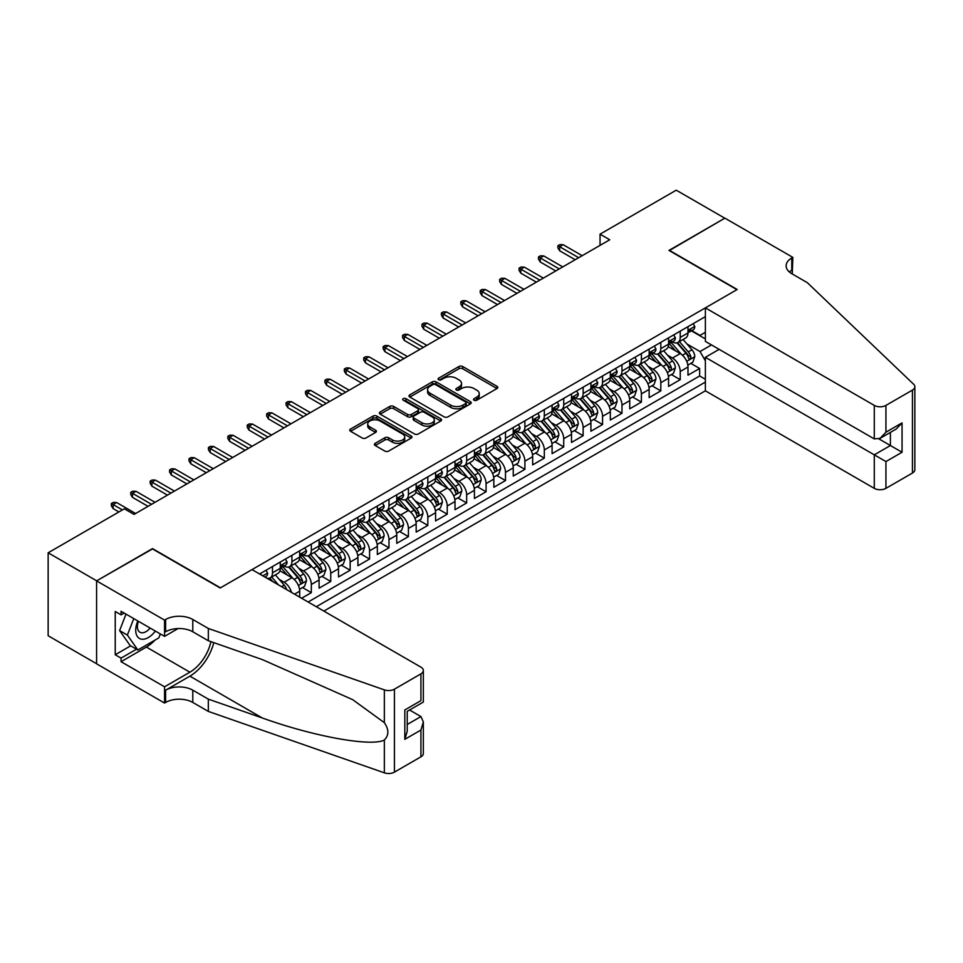 <?xml version="1.0" encoding="UTF-8"?>
<svg xmlns="http://www.w3.org/2000/svg" width="963" height="963" viewBox="0 0 963 963"><rect width="100%" height="100%" fill="white"/><g stroke="black" fill="none" stroke-linecap="round" stroke-linejoin="round"><path stroke-width="1.44" d="M474.085 400.223A1.89 1.083 0 0 0 476.757 400.223L497.004 388.522A2.696 1.553 0 0 0 497.799 387.427A2.696 1.553 0 0 0 497.004 386.332L462.697 366.518A2.696 1.553 0 0 0 458.894 366.518L438.634 378.206A1.89 1.083 0 0 0 438.081 378.977A1.89 1.083 0 0 0 438.634 379.747A1.89 1.083 0 0 0 441.307 379.747L443.931 378.242A8.619 4.984 0 0 1 456.125 378.242L458.978 379.891A8.619 4.984 0 0 1 461.506 383.406A8.619 4.984 0 0 1 458.978 386.933L456.366 388.45A1.89 1.083 0 0 0 455.812 389.221A1.89 1.083 0 0 0 456.366 389.979A1.89 1.083 0 0 0 459.026 389.979L461.65 388.474A8.619 4.984 0 0 1 473.844 388.474L476.709 390.123A8.619 4.984 0 0 1 479.237 393.638A8.619 4.984 0 0 1 476.709 397.165L474.085 398.682A1.89 1.083 0 0 0 473.531 399.452A1.89 1.083 0 0 0 474.085 400.223L474.085 398.682M375.221 443.317A2.696 1.553 0 0 0 374.438 444.425A2.696 1.553 0 0 0 375.221 445.52L384.851 451.081A2.696 1.553 0 0 0 388.655 451.081L411.153 438.093A2.696 1.553 0 0 0 411.935 436.997A2.696 1.553 0 0 0 411.153 435.89L376.846 416.088A2.696 1.553 0 0 0 373.03 416.088L350.544 429.077A2.696 1.553 0 0 0 349.75 430.172A2.696 1.553 0 0 0 350.544 431.268L362.172 437.984A2.696 1.553 0 0 0 365.976 437.984L375.606 432.423A2.696 1.553 0 0 0 376.401 431.328A2.696 1.553 0 0 0 375.606 430.232L369.84 426.898A7.21 4.165 0 0 1 367.734 423.961A7.21 4.165 0 0 1 372.175 420.109A7.21 4.165 0 0 1 380.036 421.012L402.618 434.048A7.21 4.165 0 0 1 404.737 436.997A7.21 4.165 0 0 1 400.283 440.837A7.21 4.165 0 0 1 392.423 439.935L388.655 437.768A2.696 1.553 0 0 0 384.851 437.768L375.221 443.317L375.221 445.52M152.503 548.934L96.685 580.821L48.15 552.798L48.15 635.749L96.589 663.724M152.503 548.597L220.467 587.827L736.924 289.658L668.96 250.428L724.79 218.204L676.243 190.18L600.045 234.178L600.045 245.384M48.15 552.798L124.359 508.801L134.062 514.411L609.748 239.775L600.045 234.178M444.124 416.859A2.696 1.553 0 0 0 447.927 416.859L470.413 403.87A2.696 1.553 0 0 0 471.208 402.775A2.696 1.553 0 0 0 470.413 401.679L436.119 381.866A2.696 1.553 0 0 0 432.303 381.866L409.817 394.854A2.696 1.553 0 0 0 409.022 395.949A2.696 1.553 0 0 0 409.817 397.057L444.124 416.859M403.991 400.62A1.89 1.083 0 0 1 405.905 400.897L405.905 398.646L440.789 418.785A2.696 1.553 0 0 1 441.572 419.88A2.696 1.553 0 0 1 440.789 420.987L418.291 433.964A2.696 1.553 0 0 1 414.487 433.964L380.18 414.162L380.18 411.959A2.696 1.553 0 0 0 379.386 413.067A2.696 1.553 0 0 0 380.18 414.162M380.18 411.959L389.798 406.41A2.696 1.553 0 0 1 393.614 406.41L407.53 414.439A2.696 1.553 0 0 0 411.333 414.439L417.725 410.756A2.696 1.553 0 0 0 418.508 409.648A2.696 1.553 0 0 0 417.725 408.553L403.244 400.187A1.89 1.083 0 0 1 402.69 399.416A1.89 1.083 0 0 1 403.846 398.417A1.89 1.083 0 0 1 405.905 398.646M301.624 598.252L311.326 592.654L302.49 587.55M298.686 568.206L303.562 571.023A10.978 6.344 60 0 1 311.326 584.469L319.09 579.991L319.09 588.164L330.742 581.447L321.907 576.343M318.103 556.999L322.978 559.804A10.978 6.344 60 0 1 330.742 573.262L338.507 568.772L338.507 576.957L350.159 570.228L341.323 565.137M337.519 545.78L342.395 548.597A10.978 6.344 60 0 1 350.159 562.055L357.923 557.565L357.923 565.75L369.575 559.022L360.74 553.93M356.936 534.573L361.811 537.39A10.978 6.344 60 0 1 369.575 550.836L377.34 546.358L377.34 554.544L388.992 547.815L380.156 542.711M376.352 523.366L381.228 526.183A10.978 6.344 60 0 1 388.992 539.629L396.756 535.151L396.756 543.337L408.408 536.608L399.573 531.504M395.769 512.16L400.644 514.976A10.978 6.344 60 0 1 408.408 528.422L416.172 523.944L416.172 532.118L427.825 525.401L418.989 520.297M415.185 500.953L420.061 503.757A10.978 6.344 60 0 1 427.825 517.215L435.589 512.725L435.589 520.911L447.241 514.182L438.406 509.09M434.602 489.734L439.477 492.55A10.978 6.344 60 0 1 447.241 506.008L455.005 501.518L455.005 509.704L466.658 502.975L457.822 497.871M454.018 478.527L458.894 481.344A10.978 6.344 60 0 1 466.658 494.789L474.422 490.311L474.422 498.497L486.074 491.768L477.239 486.664M473.423 467.32L478.298 470.137A10.978 6.344 60 0 1 486.074 483.582L493.838 479.105L493.838 487.278L505.491 480.561L496.655 475.457M492.839 456.113L497.715 458.918A10.978 6.344 60 0 1 505.491 472.376L513.255 467.886L513.255 476.071L524.895 469.354L516.072 464.25M512.256 444.894L517.131 447.711A10.978 6.344 60 0 1 524.895 461.169L532.671 456.679L532.671 464.864L544.312 458.135L535.488 453.043M531.672 433.687L536.547 436.504A10.978 6.344 60 0 1 544.312 449.962L552.088 445.472L552.088 453.657L563.728 446.928L554.893 441.824M551.089 422.48L555.964 425.297A10.978 6.344 60 0 1 563.728 438.743L571.504 434.265L571.504 442.45L583.145 435.721L574.309 430.617M570.505 411.273L575.38 414.09A10.978 6.344 60 0 1 583.145 427.536L590.909 423.058L590.909 431.231L602.561 424.514L593.726 419.411M589.922 400.066L594.797 402.871A10.978 6.344 60 0 1 602.561 416.329L610.325 411.839L610.325 420.024L621.978 413.296L613.142 408.204M609.338 388.847L614.213 391.664A10.978 6.344 60 0 1 621.978 405.122L629.742 400.632L629.742 408.818L641.394 402.089L632.559 396.997M628.755 377.64L633.63 380.457A10.978 6.344 60 0 1 641.394 393.903L649.158 389.425L649.158 397.611L660.811 390.882L651.975 385.778M648.171 366.434L653.046 369.25A10.978 6.344 60 0 1 660.811 382.696L668.575 378.218L668.575 386.404L680.227 379.675L680.227 371.489A10.978 6.344 -120 0 0 672.463 358.043L667.588 355.227M671.392 374.571L680.227 379.675M299.686 597.132L299.686 591.198A10.978 6.344 -120 0 0 291.909 577.74L279.908 570.806M291.452 592.389A10.978 6.344 60 0 0 284.145 582.23L279.27 579.413M319.09 579.991A10.978 6.344 -120 0 0 311.326 566.533L299.324 559.599M338.507 568.772A10.978 6.344 -120 0 0 330.742 555.326L318.741 548.392M357.923 557.565A10.978 6.344 -120 0 0 350.159 544.119L338.157 537.185M377.34 546.358A10.978 6.344 -120 0 0 369.575 532.912L357.574 525.979M396.756 535.151A10.978 6.344 -120 0 0 388.992 521.693L376.978 514.76M416.172 523.944A10.978 6.344 -120 0 0 408.408 510.486L396.395 503.553M435.589 512.725A10.978 6.344 -120 0 0 427.825 499.279L415.811 492.346M455.005 501.518A10.978 6.344 -120 0 0 447.241 488.072L435.228 481.139M474.422 490.311A10.978 6.344 -120 0 0 466.658 476.854L454.644 469.932M493.838 479.105A10.978 6.344 -120 0 0 486.074 465.647L474.061 458.713M513.255 467.886A10.978 6.344 -120 0 0 505.491 454.44L493.477 447.506M532.671 456.679A10.978 6.344 -120 0 0 524.895 443.233L512.894 436.299M552.088 445.472A10.978 6.344 -120 0 0 544.312 432.026L532.31 425.092M571.504 434.265A10.978 6.344 -120 0 0 563.728 420.807L551.727 413.873M590.909 423.058A10.978 6.344 -120 0 0 583.145 409.6L571.143 402.666M610.325 411.839A10.978 6.344 -120 0 0 602.561 398.393L590.56 391.459M629.742 400.632A10.978 6.344 -120 0 0 621.978 387.186L609.976 380.253M649.158 389.425A10.978 6.344 -120 0 0 641.394 375.967L629.393 369.046M668.575 378.218A10.978 6.344 -120 0 0 660.811 364.76L648.809 357.827M323.857 611.096L705.373 390.822L874.284 488.349L874.284 454.837L890.402 445.532L890.402 432.399M316.285 606.726L705.373 382.082M705.373 316.622L259.589 573.984M284.049 566.027L284.145 566.088A10.978 6.344 60 0 0 289.634 566.629L297.411 562.151A10.978 6.344 -120 0 0 299.686 557.12L299.686 550.836M303.465 554.82L303.562 554.881A10.978 6.344 60 0 0 309.051 555.422L316.815 550.932A10.978 6.344 -120 0 0 319.09 545.913L319.09 539.629M322.882 543.614L322.978 543.662A10.978 6.344 60 0 0 328.467 544.215L336.231 539.725A10.978 6.344 -120 0 0 338.507 534.694L338.507 528.422M342.298 532.395L342.395 532.455A10.978 6.344 60 0 0 347.884 532.996L355.648 528.518A10.978 6.344 -120 0 0 357.923 523.487L357.923 517.215M361.703 521.188L361.811 521.248A10.978 6.344 60 0 0 367.3 521.79L375.064 517.312A10.978 6.344 -120 0 0 377.34 512.28L377.34 506.008M381.119 509.981L381.228 510.041A10.978 6.344 60 0 0 386.717 510.583L394.481 506.105A10.978 6.344 -120 0 0 396.756 501.073L396.756 494.789M400.536 498.774L400.644 498.834A10.978 6.344 60 0 0 406.133 499.376L413.897 494.886A10.978 6.344 -120 0 0 416.172 489.866L416.172 483.582M419.952 487.567L420.061 487.615A10.978 6.344 60 0 0 425.55 488.169L433.314 483.679A10.978 6.344 -120 0 0 435.589 478.647L435.589 472.376M439.369 476.348L439.477 476.408A10.978 6.344 60 0 0 444.966 476.95L452.73 472.472A10.978 6.344 -120 0 0 455.005 467.44L455.005 461.169M458.785 465.141L458.894 465.201A10.978 6.344 60 0 0 464.383 465.743L472.147 461.265A10.978 6.344 -120 0 0 474.422 456.233L474.422 449.95M478.202 453.934L478.298 453.994A10.978 6.344 60 0 0 483.799 454.536L491.563 450.046A10.978 6.344 -120 0 0 493.838 445.026L493.838 438.743M497.618 442.727L497.715 442.787A10.978 6.344 60 0 0 503.216 443.329L510.98 438.839A10.978 6.344 -120 0 0 513.255 433.819L513.255 427.536M517.035 431.508L517.131 431.568A10.978 6.344 60 0 0 522.632 432.11L530.396 427.632A10.978 6.344 -120 0 0 532.671 422.601L532.671 416.329M536.451 420.301L536.547 420.362A10.978 6.344 60 0 0 542.037 420.903L549.813 416.425A10.978 6.344 -120 0 0 552.088 411.394L552.088 405.122M555.868 409.094L555.964 409.155A10.978 6.344 60 0 0 561.453 409.696L569.229 405.218A10.978 6.344 -120 0 0 571.504 400.187L571.504 393.903M575.284 397.888L575.38 397.948A10.978 6.344 60 0 0 580.87 398.489L588.634 393.999A10.978 6.344 -120 0 0 590.909 388.98L590.909 382.696M594.701 386.681L594.797 386.729A10.978 6.344 60 0 0 600.286 387.282L608.05 382.793A10.978 6.344 -120 0 0 610.325 377.761L610.325 371.489M614.117 375.462L614.213 375.522A10.978 6.344 60 0 0 619.703 376.064L627.467 371.586A10.978 6.344 -120 0 0 629.742 366.554L629.742 360.282M633.522 364.255L633.63 364.315A10.978 6.344 60 0 0 639.119 364.857L646.883 360.379A10.978 6.344 -120 0 0 649.158 355.347L649.158 349.075M652.938 353.048L653.046 353.108A10.978 6.344 60 0 0 658.536 353.65L666.3 349.16A10.978 6.344 -120 0 0 668.575 344.14L668.575 337.857M308.124 602.007L699.644 375.979L699.644 368.468L687.991 375.185L687.991 367.011A10.978 6.344 -120 0 0 680.227 353.553L668.214 346.62M672.355 341.841L672.463 341.901A10.978 6.344 -120 0 0 677.952 342.443A10.978 6.344 -120 0 0 680.227 337.411L680.227 331.14M677.952 342.443L685.716 337.953A10.978 6.344 -120 0 0 687.991 332.933L687.991 326.65M260.853 574.718L260.853 573.262M272.493 566.533L272.493 572.816A10.978 6.344 60 0 1 270.218 577.836A10.978 6.344 60 0 1 266.835 578.173M270.218 577.836L277.994 573.358A10.978 6.344 -120 0 0 280.269 568.326L280.269 562.055M291.909 555.326L291.909 561.598A10.978 6.344 60 0 1 289.634 566.629M311.326 544.119L311.326 550.391A10.978 6.344 60 0 1 309.051 555.422M330.742 532.9L330.742 539.184A10.978 6.344 60 0 1 328.467 544.215M350.159 521.693L350.159 527.977A10.978 6.344 60 0 1 347.884 532.996M369.575 510.486L369.575 516.77A10.978 6.344 60 0 1 367.3 521.79M388.992 499.279L388.992 505.551A10.978 6.344 60 0 1 386.717 510.583M408.408 488.072L408.408 494.344A10.978 6.344 60 0 1 406.133 499.376M427.825 476.854L427.825 483.137A10.978 6.344 60 0 1 425.55 488.169M447.241 465.647L447.241 471.93A10.978 6.344 60 0 1 444.966 476.95M466.658 454.44L466.658 460.711A10.978 6.344 60 0 1 464.383 465.743M486.074 443.233L486.074 449.504A10.978 6.344 60 0 1 483.799 454.536M505.491 432.026L505.491 438.297A10.978 6.344 60 0 1 503.216 443.329M524.895 420.807L524.895 427.091A10.978 6.344 60 0 1 522.632 432.11M544.312 409.6L544.312 415.884A10.978 6.344 60 0 1 542.037 420.903M563.728 398.393L563.728 404.665A10.978 6.344 60 0 1 561.453 409.696M583.145 387.186L583.145 393.458A10.978 6.344 60 0 1 580.87 398.489M602.561 375.967L602.561 382.251A10.978 6.344 60 0 1 600.286 387.282M621.978 364.76L621.978 371.044A10.978 6.344 60 0 1 619.703 376.064M641.394 353.553L641.394 359.825A10.978 6.344 60 0 1 639.119 364.857M660.811 342.346L660.811 348.618A10.978 6.344 60 0 1 658.536 353.65M660.811 382.696L660.811 390.882M641.394 393.903L641.394 402.089M621.978 405.122L621.978 413.296M602.561 416.329L602.561 424.514M583.145 427.536L583.145 435.721M563.728 438.743L563.728 446.928M544.312 449.962L544.312 458.135M524.895 461.169L524.895 469.354M505.491 472.376L505.491 480.561M486.074 483.582L486.074 491.768M466.658 494.789L466.658 502.975M447.241 506.008L447.241 514.182M427.825 517.215L427.825 525.401M408.408 528.422L408.408 536.608M388.992 539.629L388.992 547.815M369.575 550.836L369.575 559.022M350.159 562.055L350.159 570.228M330.742 573.262L330.742 581.447M311.326 584.469L311.326 592.654M705.373 360.788L700.029 351.531L687.004 344.02M700.029 351.531L711.488 344.923M691.386 330.851L705.373 338.928M691.771 330.622L700.029 335.389L705.373 332.307M690.808 363.364L699.644 368.468M699.644 375.979L705.373 379.278M474.843 400.488L476.709 399.404A8.619 4.984 0 0 0 479.237 395.889L479.237 393.638M461.506 383.406L461.506 385.657A8.619 4.984 0 0 1 458.978 389.172L457.112 390.256M496.968 388.546L462.697 368.769A2.696 1.553 0 0 0 458.894 368.769L439.393 380.024M470.377 403.894L436.119 384.117A2.696 1.553 0 0 0 432.303 384.117L409.853 397.069M465.659 403.545A1.89 1.083 0 0 0 466.2 402.775A1.89 1.083 0 0 0 465.659 402.004L435.541 384.622A1.89 1.083 0 0 0 432.869 384.622L430.112 386.211A8.619 4.984 0 0 0 427.584 389.738A8.619 4.984 0 0 0 430.112 393.253L450.696 405.146A8.619 4.984 0 0 0 462.89 405.146L465.659 403.545L465.659 405.784A1.89 1.083 0 0 0 466.2 405.014L466.2 402.775M427.584 389.738L427.584 391.977A8.619 4.984 0 0 0 430.112 395.504L430.112 393.253M465.659 405.784L462.89 407.385A8.619 4.984 0 0 1 450.696 407.385L430.112 395.504M380.216 414.186L389.798 408.649L389.798 406.41M418.508 409.648L418.508 411.899A2.696 1.553 0 0 1 417.725 412.995L411.333 416.678A2.696 1.553 0 0 1 407.53 416.678L393.614 408.649A2.696 1.553 0 0 0 389.798 408.649M405.905 400.897L440.753 421.012M421.963 422.769A7.21 4.165 0 0 0 429.823 423.672A7.21 4.165 0 0 0 434.277 419.832A7.21 4.165 0 0 0 432.158 416.883L424.202 412.296A2.696 1.553 0 0 0 420.386 412.296L414.006 415.98A2.696 1.553 0 0 0 413.223 417.075A2.696 1.553 0 0 0 414.006 418.183L421.963 422.769L421.963 425.02A7.21 4.165 0 0 0 429.823 425.923A7.21 4.165 0 0 0 434.277 422.071L434.277 419.832M413.223 417.075L413.223 419.326A2.696 1.553 0 0 0 414.006 420.422L414.006 418.183M421.963 425.02L414.006 420.422M404.737 436.997L404.737 439.236A7.21 4.165 0 0 1 400.283 443.076A7.21 4.165 0 0 1 392.423 442.186L388.655 440.007A2.696 1.553 0 0 0 384.851 440.007L375.257 445.544M367.734 423.961L367.734 426.2A7.21 4.165 0 0 0 369.84 429.137L369.84 426.898M375.57 432.447L369.84 429.137M411.153 435.89L411.153 438.093L376.846 418.327A2.696 1.553 0 0 0 373.03 418.327L350.58 431.292M687.835 365.085L692.842 362.184L694.792 356.575A7.271 4.201 -120 0 0 691.952 349.75L683.08 339.482M681.31 354.264L671.163 342.527M675.532 350.845L669.646 344.032A17.43 10.063 -120 0 0 669.116 343.43M676.965 342.84L685.933 353.228A7.271 4.201 60 0 1 688.533 358.236C689.628 359.705 690.399 359.247 690.856 356.888A7.271 4.201 -120 0 0 688.268 351.88L679.397 341.612M677.495 342.659L687.137 353.83A3.708 2.143 60 0 1 688.064 355.275L690.856 356.888M688.533 358.236L689.063 359.103M693.143 323.676L694.792 326.541A7.271 4.201 60 0 1 693.276 329.755L689.592 331.886A7.271 4.201 -120 0 0 690.856 330.213L690.7 329.563M688.232 332.223L688.268 332.223A7.271 4.201 -120 0 0 689.592 331.886M689.917 329.671L690.856 330.213C690.399 329.117 689.628 329.563 688.533 331.561A7.271 4.201 60 0 1 687.991 332.596M578.679 257.711L559.659 246.733L559.659 250.765L557.902 247.96L557.902 245.721L559.659 246.733L563.15 244.71L582.182 255.689M559.659 250.765L575.188 259.733M557.902 245.721L559.852 244.602L563.15 244.71M137.841 620.954A17.852 10.304 120 0 0 142.03 639.239A17.852 10.304 120 0 0 155.344 631.054M138.431 621.291A12.218 7.054 120 0 0 139.924 632.234A12.218 7.054 120 0 0 141.717 632.787A12.218 7.054 120 0 0 150.144 628.057M160.339 633.943L158.811 637.891L137.853 649.989L130.089 645.499L119.605 630.596L125.997 614.117M137.853 649.989L127.369 635.074L133.761 618.595M119.605 630.596L127.369 635.074M719.156 349.352L705.373 357.309L885.936 461.554L885.936 488.349L912.443 473.05L912.443 390.099A8.234 4.755 0 0 0 914.85 386.729A8.234 4.755 0 0 0 913.658 384.273L807.307 282.653L791.767 273.685A19.224 11.099 180 0 1 786.145 265.836A19.224 11.099 180 0 1 791.767 257.988L792.838 257.374L724.886 218.144L669.261 250.597M705.373 357.309L705.373 390.822M669.261 250.26L737.213 289.49L705.373 307.871L874.284 405.399A8.234 4.755 0 0 0 885.936 405.399L912.443 390.099M792.838 257.374L792.26 273.961M705.373 307.871L705.373 341.396L874.284 438.911L874.284 405.399M914.85 386.729L914.85 469.679A8.234 4.755 180 0 1 912.443 473.05M885.936 488.349A8.234 4.755 180 0 1 874.284 488.349M789.347 271.975A19.224 11.099 180 0 1 791.767 270.266L791.767 257.988M878.942 438.911L902.054 452.249L885.936 461.554M885.936 405.399L885.936 432.194L880.11 438.334L874.284 438.911M885.936 432.194L902.054 422.889L896.228 429.029L880.11 438.334M252.017 569.615L420.927 667.142A8.234 4.755 -0 0 1 423.347 670.501A8.234 4.755 -0 0 1 420.927 673.859L394.433 689.171L394.433 772.121A8.234 4.755 180 0 1 384.345 772.82L208.333 711.416L192.793 702.448A19.224 11.099 -0 0 0 165.612 702.448L164.553 703.062L96.589 663.832L96.589 580.882L152.214 548.766L220.178 587.996L252.017 569.615M208.333 711.416L208.333 699.138L262.297 717.977C313.89 736.563 371.513 746.975 384.345 740.017C389.016 735.238 389.016 729.448 384.345 722.671L352.675 699.656L262.297 659.571L208.333 640.744L192.793 631.776A19.224 11.099 -0 0 0 165.612 631.776L165.612 619.498L164.553 620.112L96.589 580.882M208.333 640.744L208.333 628.466L192.793 619.498A19.224 11.099 -0 0 0 165.612 619.498M262.297 717.977L189.88 676.158L165.612 690.182A19.224 11.099 -0 0 1 192.793 690.182L208.333 699.138M420.927 756.822L420.927 730.026L423.347 721.913L423.347 753.451A8.234 4.755 180 0 1 420.927 756.822L394.433 772.121M384.345 722.671L384.345 689.869L208.333 628.466M154.959 640.118A30.888 17.84 -60 0 1 146.388 647.076L121.061 661.701L121.061 658.114L136.493 649.206M124.167 613.058L121.061 614.851L115.235 611.481L115.235 654.756L121.061 658.114M121.061 614.851L121.061 611.264L164.553 636.374L164.553 620.112M164.553 703.062L164.553 686.812L189.88 672.186A30.888 17.84 120 0 0 210.909 641.647M121.061 661.701L164.553 686.812M409.552 710.008L420.927 716.568L423.347 721.913M189.88 676.158A35.763 20.644 120 0 0 213.798 642.646M178.107 628.538L164.553 636.374M384.345 689.869A8.234 4.755 -0 0 0 394.433 689.171M115.235 654.756L130.667 645.836M420.927 730.026L404.821 739.331L407.229 731.206L407.229 711.356L423.347 702.051L423.347 670.501M404.821 739.331L404.821 709.96C407.963 711.777 407.963 711.777 404.821 709.96L420.927 700.655C424.069 702.472 424.069 702.472 420.927 700.655L420.927 673.859M668.418 376.292L673.426 373.391L675.376 367.794A7.271 4.201 -120 0 0 672.535 360.956L663.663 350.688M661.894 365.471L651.746 353.734M656.116 362.052L650.23 355.239A17.43 10.063 -120 0 0 649.7 354.637M657.548 354.047L666.516 364.435A7.271 4.201 60 0 1 669.116 369.443C670.212 370.911 670.982 370.454 671.44 368.095A7.271 4.201 -120 0 0 668.852 363.087L659.98 352.819M658.078 353.878L667.72 365.037A3.708 2.143 60 0 1 668.647 366.482L671.44 368.095M669.116 369.443L669.646 370.31M649.002 387.499L654.009 384.61L655.959 379.001A7.271 4.201 -120 0 0 653.119 372.163L644.247 361.895M642.477 376.677L632.33 364.941M636.699 373.271L630.825 366.458A17.43 10.063 -120 0 0 630.284 365.844M638.132 365.254L647.1 375.642A7.271 4.201 60 0 1 649.7 380.65C650.795 382.118 651.566 381.673 652.023 379.314A7.271 4.201 -120 0 0 649.435 374.294L640.564 364.026M638.662 365.085L648.304 376.244A3.708 2.143 60 0 1 649.231 377.701L652.023 379.314M649.7 380.65L650.23 381.517M629.585 398.706L634.605 395.817L636.543 390.208A7.271 4.201 -120 0 0 633.702 383.382L624.831 373.102M623.061 387.896L612.925 376.16M617.283 384.478L611.409 377.665A17.43 10.063 -120 0 0 610.867 377.051M618.715 376.461L627.683 386.849A7.271 4.201 60 0 1 630.284 391.869C631.379 393.325 632.149 392.88 632.607 390.521A7.271 4.201 -120 0 0 630.019 385.501L621.147 375.233M619.245 376.292L628.887 387.451A3.708 2.143 60 0 1 629.814 388.908L632.607 390.521M630.284 391.869L630.813 392.723M610.169 409.925L615.188 407.024L617.127 401.415A7.271 4.201 -120 0 0 614.286 394.589L605.414 384.321M603.645 399.103L593.509 387.367M597.879 395.685L591.992 388.871A17.43 10.063 -120 0 0 591.451 388.27M599.299 387.668L608.267 398.056A7.271 4.201 60 0 1 610.867 403.076C611.962 404.532 612.733 404.087 613.202 401.727A7.271 4.201 -120 0 0 610.602 396.72L601.731 386.44M599.829 387.499L609.471 398.67A3.708 2.143 60 0 1 610.398 400.114L613.202 401.727M610.867 403.076L611.397 403.93M673.727 334.895L675.376 337.748A7.271 4.201 60 0 1 673.859 340.962L670.176 343.093A7.271 4.201 -120 0 0 671.44 341.42L671.295 340.77M668.816 343.442L668.852 343.442A7.271 4.201 -120 0 0 670.176 343.093M670.501 340.878L671.44 341.42C670.982 340.324 670.212 340.77 669.116 342.768A7.271 4.201 60 0 1 668.575 343.803M559.262 268.918L540.243 257.94L540.243 261.972L538.498 259.167L538.498 256.928L540.243 257.94L543.734 255.917L562.765 266.907M540.243 261.972L555.771 270.94M538.498 256.928L540.436 255.809L543.734 255.917M654.31 346.102L655.959 348.955A7.271 4.201 60 0 1 654.455 352.181L650.759 354.312A7.271 4.201 -120 0 0 652.023 352.627L651.879 351.989M649.399 354.649L649.435 354.649A7.271 4.201 -120 0 0 650.759 354.312M651.084 352.085L652.023 352.627C651.566 351.531 650.795 351.989 649.7 353.975A7.271 4.201 60 0 1 649.158 355.01M539.846 280.137L520.827 269.146L520.827 273.179L519.081 270.374L519.081 268.135L520.827 269.146L524.317 267.124L543.349 278.114M520.827 273.179L536.355 282.147M519.081 268.135L521.019 267.016L524.317 267.124M634.894 357.309L636.543 360.162A7.271 4.201 60 0 1 635.038 363.388L631.343 365.519A7.271 4.201 -120 0 0 632.607 363.845L632.462 363.195M629.983 365.856L630.019 365.856A7.271 4.201 -120 0 0 631.343 365.519M631.668 363.292L632.607 363.845C632.149 362.738 631.379 363.195 630.284 365.182A7.271 4.201 60 0 1 629.742 366.217M520.429 291.344L501.41 280.353L501.41 284.386L499.665 281.593L499.665 279.342L501.41 280.353L504.901 278.343L523.932 289.321M501.41 284.386L516.938 293.354M499.665 279.342L501.603 278.223L504.901 278.343M615.477 368.516L617.127 371.381A7.271 4.201 60 0 1 615.622 374.595L611.926 376.726A7.271 4.201 -120 0 0 613.202 375.052L613.046 374.402M610.578 377.063L610.602 377.063A7.271 4.201 -120 0 0 611.926 376.726M612.251 374.511L613.202 375.052C612.733 373.957 611.962 374.402 610.867 376.401A7.271 4.201 60 0 1 610.325 377.436M501.025 302.551L481.994 291.56L481.994 295.605L480.248 292.8L480.248 290.561L481.994 291.56L485.484 289.55L504.516 300.528M481.994 295.605L497.522 304.573M480.248 290.561L482.186 289.43L485.484 289.55M590.752 421.132L595.772 418.231L597.71 412.633A7.271 4.201 -120 0 0 594.881 405.796L586.01 395.528M584.228 410.31L574.092 398.574M578.462 406.892L572.576 400.078A17.43 10.063 -120 0 0 572.034 399.476M579.882 398.887L588.862 409.275A7.271 4.201 60 0 1 591.451 414.283C592.546 415.751 593.316 415.294 593.786 412.934A7.271 4.201 -120 0 0 591.186 407.927L582.314 397.659M580.412 398.718L590.054 409.877A3.708 2.143 60 0 1 590.981 411.321L593.786 412.934M591.451 414.283L591.98 415.149M596.061 379.723L597.71 382.588A7.271 4.201 60 0 1 596.205 385.802L592.51 387.933A7.271 4.201 -120 0 0 593.786 386.259L593.629 385.609M591.162 388.282L591.186 388.282A7.271 4.201 -120 0 0 592.51 387.933M592.847 385.718L593.786 386.259C593.328 385.164 592.546 385.609 591.451 387.608A7.271 4.201 60 0 1 590.909 388.643M481.608 313.757L462.577 302.779L462.577 306.812L460.832 304.007L460.832 301.768L462.577 302.779L466.068 300.757L485.099 311.747M462.577 306.812L478.105 315.78M460.832 301.768L462.77 300.649L466.068 300.757M571.336 432.339L576.356 429.438L578.294 423.84A7.271 4.201 -120 0 0 575.465 417.003L566.593 406.735M564.812 421.517L554.676 409.781M559.046 418.098L553.159 411.285A17.43 10.063 -120 0 0 552.618 410.683M560.466 410.094L569.446 420.482A7.271 4.201 60 0 1 572.034 425.49C573.129 426.958 573.9 426.513 574.369 424.153A7.271 4.201 -120 0 0 571.769 419.134L562.898 408.866M560.996 409.925L570.638 421.084A3.708 2.143 60 0 1 571.577 422.54L574.369 424.153M572.034 425.49L572.564 426.356M576.644 390.942L578.294 393.795A7.271 4.201 60 0 1 576.789 397.009L573.093 399.139A7.271 4.201 -120 0 0 574.369 397.466L574.213 396.828M571.745 399.489L571.769 399.489A7.271 4.201 -120 0 0 573.093 399.139M573.43 396.925L574.369 397.466C573.912 396.371 573.129 396.816 572.034 398.814A7.271 4.201 60 0 1 571.504 399.85M462.192 324.964L443.161 313.986L443.161 318.019L441.415 315.214L441.415 312.975L443.161 313.986L446.651 311.964L465.683 322.954M443.161 318.019L458.689 326.987M441.415 312.975L443.353 311.856L446.651 311.964M551.919 443.546L556.939 440.657L558.877 435.047A7.271 4.201 -120 0 0 556.048 428.21L547.177 417.942M545.395 432.736L535.259 420.987M539.629 429.317L533.743 422.504A17.43 10.063 -120 0 0 533.201 421.89M541.05 421.3L550.029 431.689A7.271 4.201 60 0 1 552.618 436.696C553.713 438.165 554.495 437.72 554.953 435.36A7.271 4.201 -120 0 0 552.353 430.341L543.481 420.073M541.579 421.132L551.221 432.291A3.708 2.143 60 0 1 552.16 433.747L554.953 435.36M552.618 436.696L553.147 437.563M557.228 402.149L558.877 405.002A7.271 4.201 60 0 1 557.372 408.228L553.677 410.358A7.271 4.201 -120 0 0 554.953 408.673L554.796 408.035M552.329 410.695L552.353 410.695A7.271 4.201 -120 0 0 553.677 410.358M554.014 408.131L554.953 408.673C554.495 407.578 553.713 408.035 552.618 410.021A7.271 4.201 60 0 1 552.088 411.057M442.775 336.183L423.744 325.193L423.744 329.226L421.999 326.421L421.999 324.182L423.744 325.193L427.235 323.171L446.266 334.161M423.744 329.226L439.272 338.194M421.999 324.182L423.937 323.062L427.235 323.171M532.503 454.753L537.523 451.864L539.461 446.254A7.271 4.201 -120 0 0 536.632 439.429L527.76 429.149M525.979 443.943L515.843 432.206M520.213 440.524L514.326 433.711A17.43 10.063 -120 0 0 513.785 433.097M521.633 432.507L530.613 442.896A7.271 4.201 60 0 1 533.201 447.915C534.296 449.372 535.079 448.927 535.536 446.567A7.271 4.201 -120 0 0 532.936 441.56L524.065 431.28M522.163 432.339L531.805 443.51A3.708 2.143 60 0 1 532.744 444.954L535.536 446.567M533.201 447.915L533.731 448.77M537.811 413.356L539.461 416.209A7.271 4.201 60 0 1 537.956 419.435L534.272 421.565A7.271 4.201 -120 0 0 535.536 419.892L535.38 419.242M532.912 421.902L532.936 421.902A7.271 4.201 -120 0 0 534.272 421.565M534.597 419.35L535.536 419.892C535.079 418.797 534.296 419.242 533.201 421.228A7.271 4.201 60 0 1 532.671 422.263M423.359 347.39L404.328 336.4L404.328 340.433L402.582 337.64L402.582 335.389L404.328 336.4L407.831 334.39L426.85 345.368M404.328 340.433L419.868 349.4M402.582 335.389L404.52 334.269L407.831 334.39M513.086 465.972L518.106 463.071L520.044 457.461A7.271 4.201 -120 0 0 517.215 450.636L508.344 440.368M506.562 455.15L496.427 443.413M500.796 451.731L494.91 444.918A17.43 10.063 -120 0 0 494.368 444.316M502.217 443.714L511.197 454.115A7.271 4.201 60 0 1 513.785 459.122C514.88 460.579 515.662 460.133 516.12 457.774A7.271 4.201 -120 0 0 513.52 452.766L504.648 442.499M502.746 443.546L512.388 454.717A3.708 2.143 60 0 1 513.327 456.161L516.12 457.774M513.785 459.122L514.314 459.989M518.395 424.563L520.044 427.428A7.271 4.201 60 0 1 518.539 430.642L514.856 432.772A7.271 4.201 -120 0 0 516.12 431.099L515.963 430.449M513.496 433.109L513.52 433.109A7.271 4.201 -120 0 0 514.856 432.772M515.181 430.557L516.12 431.099C515.662 430.004 514.88 430.449 513.785 432.447A7.271 4.201 60 0 1 513.255 433.482M403.942 358.597L384.911 347.607L384.911 351.651L383.166 348.847L383.166 346.608L384.911 347.607L388.414 345.597L407.433 356.575M384.911 351.651L400.452 360.619M383.166 346.608L385.104 345.488L388.414 345.597M493.67 477.179L498.69 474.278L500.628 468.68A7.271 4.201 -120 0 0 497.799 461.843L488.927 451.575M487.146 466.357L477.01 454.62M481.38 462.938L475.493 456.125A17.43 10.063 -120 0 0 474.952 455.523M482.8 454.933L491.78 465.322A7.271 4.201 60 0 1 494.368 470.329C495.464 471.798 496.246 471.34 496.703 468.981A7.271 4.201 -120 0 0 494.103 463.973L485.232 453.705M483.33 454.765L492.972 465.923A3.708 2.143 60 0 1 493.911 467.368L496.703 468.981M494.368 470.329L494.898 471.196M498.978 435.77L500.628 438.634A7.271 4.201 60 0 1 499.123 441.848L495.439 443.979A7.271 4.201 -120 0 0 496.703 442.306L496.547 441.656M494.079 444.328L494.103 444.328A7.271 4.201 -120 0 0 495.439 443.979M495.764 441.764L496.703 442.306C496.246 441.21 495.464 441.656 494.368 443.654A7.271 4.201 60 0 1 493.838 444.689M384.526 369.804L365.495 358.826L365.495 362.858L363.749 360.054L363.749 357.815L365.495 358.826L368.998 356.804L388.017 367.794M365.495 362.858L381.035 371.826M363.749 357.815L365.687 356.695L368.998 356.804M474.253 488.385L479.273 485.484L481.211 479.887A7.271 4.201 -120 0 0 478.382 473.05L469.511 462.782M467.729 477.564L457.594 465.827M461.963 474.145L456.077 467.332A17.43 10.063 -120 0 0 455.535 466.73M463.396 466.14L472.364 476.529A7.271 4.201 60 0 1 474.952 481.536C476.047 483.005 476.829 482.559 477.287 480.2A7.271 4.201 -120 0 0 474.687 475.18L465.827 464.912M463.913 465.972L473.555 477.13A3.708 2.143 60 0 1 474.494 478.587L477.287 480.2M474.952 481.536L475.481 482.403M479.562 446.988L481.211 449.841A7.271 4.201 60 0 1 479.706 453.067L476.023 455.198A7.271 4.201 -120 0 0 477.287 453.513L477.13 452.875M474.663 455.535L474.687 455.535A7.271 4.201 -120 0 0 476.023 455.198M476.348 452.971L477.287 453.513C476.829 452.417 476.047 452.863 474.952 454.861A7.271 4.201 60 0 1 474.422 455.896M365.109 381.011L346.078 370.033L346.078 374.065L344.333 371.261L344.333 369.022L346.078 370.033L349.581 368.01L368.6 379.001M346.078 374.065L361.619 383.033M344.333 369.022L346.283 367.902L349.581 368.01M454.837 499.592L459.857 496.703L461.795 491.094A7.271 4.201 -120 0 0 458.966 484.257L450.094 473.989M448.313 488.783L438.177 477.034M442.547 485.364L436.66 478.551A17.43 10.063 -120 0 0 436.119 477.937M443.979 477.347L452.947 487.735A7.271 4.201 60 0 1 455.547 492.755C456.631 494.212 457.413 493.766 457.87 491.407A7.271 4.201 -120 0 0 455.282 486.387L446.411 476.119M444.497 477.179L454.139 488.337A3.708 2.143 60 0 1 455.078 489.794L457.87 491.407M455.547 492.755L456.065 493.61M460.145 458.195L461.795 461.048A7.271 4.201 60 0 1 460.29 464.274L456.606 466.405A7.271 4.201 -120 0 0 457.87 464.72L457.714 464.082M455.246 466.742L455.282 466.742A7.271 4.201 -120 0 0 456.606 466.405M456.931 464.178L457.87 464.72C457.413 463.624 456.643 464.082 455.547 466.068A7.271 4.201 60 0 1 455.005 467.103M345.693 392.23L326.662 381.24L326.662 385.272L324.916 382.48L324.916 380.229L326.662 381.24L330.165 379.217L349.184 390.208M326.662 385.272L342.202 394.24M324.916 380.229L326.866 379.109L330.165 379.217M435.42 510.811L440.44 507.91L442.378 502.301A7.271 4.201 -120 0 0 439.549 495.476L430.678 485.196M428.896 499.99L418.761 488.253M423.13 496.571L417.244 489.758A17.43 10.063 -120 0 0 416.702 489.144M424.563 488.554L433.531 498.942A7.271 4.201 60 0 1 436.131 503.962C437.214 505.419 437.996 504.973 438.454 502.614A7.271 4.201 -120 0 0 435.866 497.606L426.994 487.326M425.092 488.385L434.722 499.556A3.708 2.143 60 0 1 435.661 501.001L438.454 502.614M436.131 503.962L436.66 504.817M440.729 469.402L442.378 472.267A7.271 4.201 60 0 1 440.873 475.481L437.19 477.612A7.271 4.201 -120 0 0 438.454 475.939L438.297 475.289M435.83 477.949L435.866 477.949A7.271 4.201 -120 0 0 437.19 477.612M437.515 475.397L438.454 475.939C437.996 474.843 437.226 475.289 436.131 477.275A7.271 4.201 60 0 1 435.589 478.31M326.276 403.437L307.257 392.447L307.257 396.491L305.5 393.686L305.5 391.447L307.257 392.447L310.748 390.436L329.779 401.415M307.257 396.491L322.786 405.459M305.5 391.447L307.45 390.316L310.748 390.436M416.016 522.018L421.024 519.117L422.974 513.508A7.271 4.201 -120 0 0 420.133 506.682L411.261 496.414M409.492 511.197L399.344 499.46M403.714 507.778L397.827 500.965A17.43 10.063 -120 0 0 397.286 500.363M405.146 499.773L414.114 510.161A7.271 4.201 60 0 1 416.714 515.169C417.798 516.637 418.58 516.18 419.037 513.821A7.271 4.201 -120 0 0 416.449 508.813L407.578 498.545M405.676 499.592L415.318 510.763A3.708 2.143 60 0 1 416.245 512.208L419.037 513.821M416.714 515.169L417.244 516.036M421.313 480.609L422.974 483.474A7.271 4.201 60 0 1 421.457 486.688L417.773 488.819A7.271 4.201 -120 0 0 419.037 487.146L418.881 486.496M416.413 489.156L416.449 489.156A7.271 4.201 -120 0 0 417.773 488.819M418.098 486.604L419.037 487.146C418.58 486.05 417.81 486.496 416.714 488.494A7.271 4.201 60 0 1 416.172 489.529M306.86 414.644L287.841 403.666L287.841 407.698L286.083 404.893L286.083 402.654L287.841 403.666L291.332 401.643L310.363 412.633M287.841 407.698L303.369 416.666M286.083 402.654L288.033 401.535L291.332 401.643M396.6 533.225L401.607 530.324L403.557 524.727A7.271 4.201 -120 0 0 400.716 517.889L391.845 507.621M390.075 522.403L379.928 510.667M384.297 518.985L378.411 512.172A17.43 10.063 -120 0 0 377.881 511.57M385.73 510.98L394.698 521.368A7.271 4.201 60 0 1 397.298 526.376C398.393 527.844 399.164 527.399 399.621 525.028A7.271 4.201 -120 0 0 397.033 520.02L388.161 509.752M386.259 510.811L395.901 521.97A3.708 2.143 60 0 1 396.828 523.415L399.621 525.028M397.298 526.376L397.827 527.243M401.908 491.828L403.557 494.681A7.271 4.201 60 0 1 402.04 497.895L398.357 500.026A7.271 4.201 -120 0 0 399.621 498.353L399.476 497.715M396.997 500.375L397.033 500.375A7.271 4.201 -120 0 0 398.357 500.026M398.682 497.811L399.621 498.353C399.164 497.257 398.393 497.702 397.298 499.701A7.271 4.201 60 0 1 396.756 500.736M287.443 425.851L268.424 414.872L268.424 418.905L266.679 416.1L266.679 413.861L268.424 414.872L271.915 412.85L290.946 423.84M268.424 418.905L283.953 427.873M266.679 413.861L268.617 412.742L271.915 412.85M377.183 544.432L382.191 541.543L384.141 535.934A7.271 4.201 -120 0 0 381.3 529.096L372.428 518.828M370.659 533.61L360.511 521.874M364.881 530.204L359.006 523.391A17.43 10.063 -120 0 0 358.465 522.777M366.313 522.187L375.281 532.575A7.271 4.201 60 0 1 377.881 537.583C378.977 539.051 379.747 538.606 380.204 536.247A7.271 4.201 -120 0 0 377.616 531.227L368.745 520.959M366.843 522.018L376.485 533.177A3.708 2.143 60 0 1 377.412 534.634L380.204 536.247M377.881 537.583L378.411 538.449M382.492 503.035L384.141 505.888A7.271 4.201 60 0 1 382.636 509.114L378.941 511.245A7.271 4.201 -120 0 0 380.204 509.559L380.06 508.921M377.58 511.582L377.616 511.582A7.271 4.201 -120 0 0 378.941 511.245M379.266 509.018L380.204 509.559C379.747 508.464 378.977 508.921 377.881 510.908A7.271 4.201 60 0 1 377.34 511.943M268.027 437.07L249.008 426.079L249.008 430.112L247.262 427.307L247.262 425.068L249.008 426.079L252.499 424.057L271.53 435.047M249.008 430.112L264.536 439.08M247.262 425.068L249.2 423.949L252.499 424.057M357.767 555.639L362.786 552.75L364.724 547.14A7.271 4.201 -120 0 0 361.883 540.315L353.012 530.035M351.242 544.829L341.095 533.093M345.464 541.411L339.59 534.597A17.43 10.063 -120 0 0 339.048 533.984M346.897 533.394L355.865 543.782A7.271 4.201 60 0 1 358.465 548.802C359.56 550.258 360.331 549.813 360.788 547.453A7.271 4.201 -120 0 0 358.2 542.434L349.328 532.166M347.426 533.225L357.068 544.384A3.708 2.143 60 0 1 357.995 545.84L360.788 547.453M358.465 548.802L358.994 549.656M363.075 514.242L364.724 517.095A7.271 4.201 60 0 1 363.22 520.321L359.524 522.452A7.271 4.201 -120 0 0 360.788 520.778L360.644 520.128M358.164 522.789L358.2 522.789A7.271 4.201 -120 0 0 359.524 522.452M359.849 520.237L360.788 520.778C360.331 519.683 359.56 520.128 358.465 522.115A7.271 4.201 60 0 1 357.923 523.15M248.61 448.276L229.591 437.286L229.591 441.319L227.846 438.526L227.846 436.275L229.591 437.286L233.082 435.276L252.113 446.254M229.591 441.319L245.12 450.287M227.846 436.275L229.784 435.156L233.082 435.276M338.35 566.858L343.37 563.957L345.308 558.347A7.271 4.201 -120 0 0 342.467 551.522L333.595 541.254M331.826 556.036L321.69 544.3M326.06 552.618L320.173 545.804A17.43 10.063 -120 0 0 319.632 545.202M327.48 544.601L336.448 554.989A7.271 4.201 60 0 1 339.048 560.009C340.144 561.465 340.914 561.02 341.371 558.66A7.271 4.201 -120 0 0 338.783 553.653L329.912 543.373M328.01 544.432L337.652 555.603A3.708 2.143 60 0 1 338.579 557.047L341.371 558.66M339.048 560.009L339.578 560.875M343.659 525.449L345.308 528.314A7.271 4.201 60 0 1 343.803 531.528L340.108 533.658A7.271 4.201 -120 0 0 341.371 531.985L341.227 531.335M338.759 533.996L338.783 533.996A7.271 4.201 -120 0 0 340.108 533.658M340.433 531.444L341.371 531.985C340.914 530.89 340.144 531.335 339.048 533.333A7.271 4.201 60 0 1 338.507 534.369M229.206 459.483L210.175 448.493L210.175 452.538L208.429 449.733L208.429 447.494L210.175 448.493L213.666 446.483L232.697 457.461M210.175 452.538L225.703 461.506M208.429 447.494L210.367 446.363L213.666 446.483M318.934 578.065L323.953 575.164L325.891 569.566A7.271 4.201 -120 0 0 323.05 562.729L314.191 552.461M312.409 567.243L302.274 555.507M306.643 563.824L300.757 557.011A17.43 10.063 -120 0 0 300.215 556.409M308.064 555.82L317.032 566.208A7.271 4.201 60 0 1 319.632 571.215C320.727 572.684 321.498 572.227 321.967 569.867A7.271 4.201 -120 0 0 319.367 564.86L310.495 554.592M308.593 555.651L318.235 566.81A3.708 2.143 60 0 1 319.162 568.254L321.967 569.867M319.632 571.215L320.161 572.082M324.242 536.656L325.891 539.521A7.271 4.201 60 0 1 324.387 542.735L320.691 544.865A7.271 4.201 -120 0 0 321.967 543.192L321.811 542.542M319.343 545.214L319.367 545.214A7.271 4.201 -120 0 0 320.691 544.865M321.028 542.651L321.967 543.192C321.51 542.097 320.727 542.542 319.632 544.54A7.271 4.201 60 0 1 319.09 545.576M209.79 470.69L190.758 459.712L190.758 463.745L189.013 460.94L189.013 458.701L190.758 459.712L194.249 457.69L213.28 468.68M190.758 463.745L206.287 472.713M189.013 458.701L190.951 457.581L194.249 457.69M299.517 589.272L304.537 586.371L306.475 580.773A7.271 4.201 -120 0 0 303.646 573.936L294.774 563.668M292.993 578.45L282.857 566.713M287.227 575.031L281.34 568.218A17.43 10.063 -120 0 0 280.799 567.616M288.647 567.026L297.627 577.415A7.271 4.201 60 0 1 300.215 582.422C301.311 583.891 302.081 583.446 302.551 581.086A7.271 4.201 -120 0 0 299.95 576.067L291.079 565.799M289.177 566.858L298.819 578.017A3.708 2.143 60 0 1 299.758 579.473L302.551 581.086M300.215 582.422L300.745 583.289M304.826 547.875L306.475 550.728A7.271 4.201 60 0 1 304.97 553.954L301.275 556.072A7.271 4.201 -120 0 0 302.551 554.399L302.394 553.761M299.926 556.421L299.95 556.421A7.271 4.201 -120 0 0 301.275 556.072M301.612 553.857L302.551 554.399C302.093 553.304 301.311 553.749 300.215 555.747A7.271 4.201 60 0 1 299.686 556.783M190.373 481.897L171.342 470.919L171.342 474.952L169.596 472.147L169.596 469.908L171.342 470.919L174.833 468.897L193.864 479.887M171.342 474.952L186.87 483.92M169.596 469.908L171.534 468.788L174.833 468.897M286.673 589.633A7.271 4.201 -120 0 0 284.229 585.143L275.358 574.875M278.476 584.89L271.662 577.006M269.76 578.065L272.854 581.652M269.231 578.233L271.518 580.87M285.409 559.082L287.058 561.935A7.271 4.201 60 0 1 285.554 565.161L281.858 567.291A7.271 4.201 -120 0 0 283.134 565.606L282.978 564.968M280.51 567.628L280.534 567.628A7.271 4.201 -120 0 0 281.858 567.291M282.195 565.064L283.134 565.606C282.677 564.511 281.894 564.968 280.799 566.954A7.271 4.201 60 0 1 280.269 567.989M170.957 493.116L151.925 482.126L151.925 486.159L150.18 483.354L150.18 481.115L151.925 482.126L155.416 480.104L174.447 491.094M151.925 486.159L167.454 495.126M150.18 481.115L152.118 479.995L155.416 480.104M265.993 570.289L267.642 573.154A7.271 4.201 60 0 1 266.137 576.368L264.921 577.066M151.54 504.323L132.509 493.333L132.509 497.377L130.763 494.573L130.763 492.322L132.509 493.333L136.012 491.323L155.031 502.301M132.509 497.377L148.049 506.333M130.763 492.322L132.701 491.202L136.012 491.323M122.409 509.921L113.092 504.54L113.092 508.584L111.347 505.78L111.347 503.541L113.092 504.54L116.595 502.53L135.614 513.508M113.092 508.584L118.918 511.943M111.347 503.541L113.285 502.421L116.595 502.53M284.145 582.23L291.909 577.74M303.562 571.023L311.326 566.533M322.978 559.804L330.742 555.326M342.395 548.597L350.159 544.119M361.811 537.39L369.575 532.912M381.228 526.183L388.992 521.693M400.644 514.976L408.408 510.486M420.061 503.757L427.825 499.279M439.477 492.55L447.241 488.072M458.894 481.344L466.658 476.854M478.298 470.137L486.074 465.647M497.715 458.918L505.491 454.44M517.131 447.711L524.895 443.233M536.547 436.504L544.312 432.026M555.964 425.297L563.728 420.807M575.38 414.09L583.145 409.6M594.797 402.871L602.561 398.393M614.213 391.664L621.978 387.186M633.63 380.457L641.394 375.967M653.046 369.25L660.811 364.76M672.463 358.043L680.227 353.553M680.227 337.411L687.991 332.933M272.493 572.816L280.269 568.326M291.909 561.598L299.686 557.12M311.326 550.391L319.09 545.913M330.742 539.184L338.507 534.694M350.159 527.977L357.923 523.487M369.575 516.77L377.34 512.28M388.992 505.551L396.756 501.073M408.408 494.344L416.172 489.866M427.825 483.137L435.589 478.647M447.241 471.93L455.005 467.44M466.658 460.711L474.422 456.233M486.074 449.504L493.838 445.026M505.491 438.297L513.255 433.819M524.895 427.091L532.671 422.601M544.312 415.884L552.088 411.394M563.728 404.665L571.504 400.187M583.145 393.458L590.909 388.98M602.561 382.251L610.325 377.761M621.978 371.044L629.742 366.554M641.394 359.825L649.158 355.347M660.811 348.618L668.575 344.14M680.227 371.489L687.991 367.011M294.534 594.171L299.686 591.198M476.709 399.404L476.709 397.165M456.366 389.979L456.366 388.45M458.978 389.172L458.978 386.933M438.634 379.747L438.634 378.206M458.894 368.769L458.894 366.518M462.697 368.769L462.697 366.518M497.004 388.522L497.004 386.332M409.817 397.057L409.817 394.854M432.303 384.117L432.303 381.866M436.119 384.117L436.119 381.866M470.413 403.87L470.413 401.679M450.696 407.385L450.696 405.146M462.89 407.385L462.89 405.146M393.614 408.649L393.614 406.41M407.53 416.678L407.53 414.439M411.333 416.678L411.333 414.439M417.725 412.995L417.725 410.756M440.789 420.987L440.789 418.785M384.851 440.007L384.851 437.768M388.655 440.007L388.655 437.768M392.423 442.186L392.423 439.935M375.606 432.423L375.606 430.232M350.544 431.268L350.544 429.077M373.03 418.327L373.03 416.088M376.846 418.327L376.846 416.088M686.715 361.354L694.744 356.719M688.268 351.88L691.952 349.75M682.466 355.227L685.933 353.228M694.744 326.457L687.991 330.345M902.054 422.889L902.054 452.249M192.793 631.776L192.793 619.498M192.793 690.182L192.793 702.448M384.345 772.82L384.345 740.017M165.612 690.182L165.612 702.448M146.388 647.076L189.88 672.186M407.229 724.489L420.927 716.568M667.299 372.561L675.328 367.926M668.852 363.087L672.535 360.956M663.05 366.434L666.516 364.435M647.882 383.768L655.911 379.145M649.435 374.294L653.119 372.163M643.633 377.64L647.1 375.642M628.478 394.974L636.495 390.352M630.019 385.501L633.702 383.382M624.217 388.859L627.683 386.849M609.061 406.193L617.078 401.559M610.602 396.72L614.286 394.589M604.8 400.066L608.267 398.056M675.328 337.664L668.575 341.564M655.911 348.871L649.158 352.771M636.495 360.078L629.742 363.978M617.078 371.297L610.325 375.185M589.645 417.4L597.662 412.766M591.186 407.927L594.881 405.796M585.384 411.273L588.862 409.275M597.662 382.504L590.909 386.392M570.228 428.607L578.245 423.973M571.769 419.134L575.465 417.003M565.967 422.48L569.446 420.482M578.245 393.711L571.504 397.611M550.812 439.814L558.829 435.192M552.353 430.341L556.048 428.21M546.551 433.699L550.029 431.689M558.829 404.917L552.088 408.818M531.395 451.033L539.412 446.399M532.936 441.56L536.632 439.429M527.134 444.906L530.613 442.896M539.412 416.136L532.671 420.024M511.979 462.24L519.996 457.606M513.52 452.766L517.215 450.636M507.718 456.113L511.197 454.115M519.996 427.343L513.255 431.231M492.562 473.447L500.579 468.812M494.103 463.973L497.799 461.843M488.313 467.32L491.78 465.322M500.579 438.55L493.838 442.45M473.146 484.654L481.163 480.031M474.687 475.18L478.382 473.05M468.897 478.527L472.364 476.529M481.163 449.757L474.422 453.657M453.729 495.861L461.746 491.238M455.282 486.387L458.966 484.257M449.48 489.746L452.947 487.735M461.746 460.964L455.005 464.864M434.313 507.08L442.342 502.445M435.866 497.606L439.549 495.476M430.064 500.953L433.531 498.942M442.342 472.183L435.589 476.071M414.897 518.287L422.926 513.652M416.449 508.813L420.133 506.682M410.647 512.16L414.114 510.161M422.926 483.39L416.172 487.278M395.48 529.494L403.509 524.859M397.033 520.02L400.716 517.889M391.231 523.366L394.698 521.368M403.509 494.597L396.756 498.497M376.064 540.7L384.093 536.078M377.616 531.227L381.3 529.096M371.814 534.573L375.281 532.575M384.093 505.804L377.34 509.704M356.659 551.907L364.676 547.285M358.2 542.434L361.883 540.315M352.398 545.792L355.865 543.782M364.676 517.011L357.923 520.911M337.243 563.126L345.26 558.492M338.783 553.653L342.467 551.522M332.981 556.999L336.448 554.989M345.26 528.23L338.507 532.118M317.826 574.333L325.843 569.699M319.367 564.86L323.05 562.729M313.565 568.206L317.032 566.208M325.843 539.436L319.09 543.337M298.41 585.54L306.427 580.906M299.95 576.067L303.646 573.936M294.148 579.413L297.627 577.415M306.427 550.643L299.686 554.544M281.569 586.684L284.229 585.143M287.01 561.85L280.269 565.75M267.594 573.069L262.791 575.838"/></g></svg>
